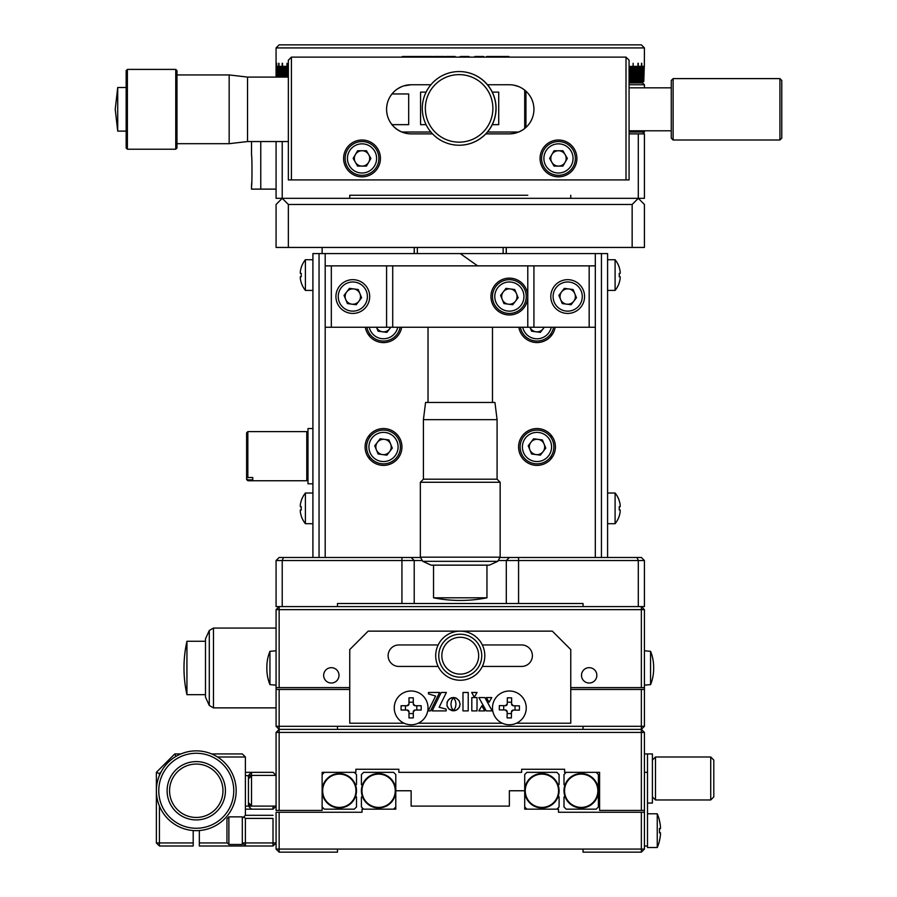 <?xml version="1.0" encoding="UTF-8"?>
<svg xmlns="http://www.w3.org/2000/svg" width="897" height="897" viewBox="0 0 897 897"><rect width="100%" height="100%" fill="white"/><g stroke="black" fill="none" stroke-linecap="round" stroke-linejoin="round"><path stroke-width="1.35" d="M641.355 812.245L644.427 812.245L644.427 849.078L641.355 849.078L641.355 812.245L558.483 812.245L558.483 809.172L524.711 809.172L524.711 790.762A17.189 17.189 0 0 1 558.214 785.324A17.189 17.189 0 0 1 541.9 807.95A17.189 17.189 0 0 1 524.711 790.762L524.711 806.964L526.92 809.172L556.88 809.172L559.089 806.964L559.089 796.895L558.259 796.065M362.298 796.188L361.413 797.074L361.413 806.964L363.621 809.172L393.581 809.172L395.79 806.964L395.79 790.762A17.189 17.189 0 0 1 362.298 796.188A17.189 17.189 0 0 1 378.601 773.573A17.189 17.189 0 0 1 395.79 790.762L411.14 790.762L411.14 806.111L509.361 806.111L509.361 790.762L524.711 790.762L524.711 774.548L526.92 772.339L556.88 772.339L559.089 774.548L559.089 784.449L558.214 785.324M362.253 785.458L361.413 784.617L361.413 774.548L363.621 772.339L393.581 772.339L395.79 774.548L395.79 809.172L362.029 809.172L362.029 812.245L279.146 812.245L279.146 849.078L276.074 849.078L276.074 812.245L279.146 812.245M279.146 852.15L279.146 849.078L337.474 849.078L337.474 852.15L279.146 852.15L276.074 849.078M641.355 852.15L583.039 852.15L583.039 849.078L641.355 849.078L641.355 852.15L644.427 849.078M583.039 849.078L337.474 849.078M369.699 769.267L398.862 769.267L355.885 769.267L355.885 772.339L322.124 772.339L322.124 810.406L276.074 810.406L276.074 732.434L279.146 732.434L279.146 810.406M398.862 769.267L398.862 772.339L521.639 772.339L521.639 769.267L550.803 769.267M641.355 810.406L641.355 732.434L644.427 732.434L644.427 810.406L599.611 810.406L599.611 772.339L564.617 772.339L564.617 769.267L521.639 769.267M276.074 732.434L279.146 729.362L279.146 732.434L641.355 732.434L641.355 729.362L644.427 732.434M583.039 726.301L641.355 726.301L641.355 729.362L583.039 729.362L583.039 726.301L337.474 726.301L337.474 729.362L279.146 729.362L641.355 729.362L644.427 726.301L641.355 726.301L641.355 689.457L644.427 689.457L644.427 726.301M647.499 803.039L652.411 803.039L652.411 753.928L647.499 753.928L647.499 846.006L644.427 846.006M713.799 760.062L713.799 796.895L710.727 799.967L710.727 756.99L713.799 760.062M652.411 760.062L655.483 756.99L655.483 799.967L710.727 799.967M659.452 840.691A42.921 42.921 0 0 0 660.461 834.659A42.921 42.921 180 0 1 659.463 840.668L659.508 840.713A42.978 42.978 0 0 1 657.243 847.542L657.243 813.781L647.499 813.781M659.452 820.609L659.508 820.609A42.978 42.978 0 0 0 657.243 813.781M660.461 834.681L660.461 832.808L659.452 832.808A41.206 35.689 -90 0 0 659.452 828.514L660.461 828.514L660.461 826.675A42.921 42.921 0 0 0 659.452 820.632L659.508 820.609M660.461 832.808L659.452 832.808L660.461 832.808M659.508 830.6A41.206 35.689 -88.7 0 0 659.463 828.514L660.461 828.514M657.243 847.542L647.499 847.542L647.499 846.006M659.463 828.57L660.461 828.57L659.463 828.637M659.508 830.723A41.206 35.689 -91.3 0 1 659.463 832.685L660.461 832.764M660.461 826.642A42.921 42.921 -0 0 0 659.463 820.632M581.189 774.111A16.651 16.651 0 0 1 597.851 790.762A16.651 16.651 0 0 1 581.189 807.412A16.651 16.651 0 0 1 564.538 790.762A16.651 16.651 0 0 1 581.189 774.111M564.841 785.458A17.189 17.189 0 0 1 598.389 790.762A17.189 17.189 0 0 1 564.886 796.188A17.189 17.189 0 0 1 564.841 785.458L564 784.617L564 774.548L566.22 772.339L596.169 772.339L598.389 774.548L598.389 806.964L596.169 809.172L566.22 809.172L564 806.964L564 797.074L564.886 796.188M541.9 807.412A16.651 16.651 0 0 1 525.25 790.762A16.651 16.651 0 0 1 541.9 774.111A16.651 16.651 0 0 1 558.551 790.762A16.651 16.651 0 0 1 541.9 807.412M378.601 774.111A16.651 16.651 0 0 1 395.252 790.762A16.651 16.651 0 0 1 378.601 807.412A16.651 16.651 0 0 1 361.951 790.762A16.651 16.651 0 0 1 378.601 774.111M339.313 807.412A16.651 16.651 0 0 1 322.662 790.762A16.651 16.651 0 0 1 339.313 774.111A16.651 16.651 0 0 1 355.963 790.762A16.651 16.651 0 0 1 339.313 807.412M355.616 785.324L356.501 784.449L356.501 774.548L354.293 772.339L324.333 772.339L322.124 774.548L322.124 790.762A17.189 17.189 0 0 1 355.616 785.324A17.189 17.189 0 0 1 339.313 807.95A17.189 17.189 0 0 1 322.124 790.762L322.124 806.964L324.333 809.172L354.293 809.172L356.501 806.964L356.501 796.895L355.661 796.065M644.427 810.406L644.427 812.245M647.499 772.339L644.427 772.339M647.499 753.928L644.427 753.928M169.567 790.762A26.708 26.708 0 0 0 196.264 817.459A26.708 26.708 0 0 0 222.972 790.762A26.708 26.708 0 0 0 196.264 764.053A26.708 26.708 0 0 0 169.567 790.762M225.427 790.762A29.164 29.164 0 0 0 196.264 761.598A29.164 29.164 0 0 0 167.111 790.762A29.164 29.164 0 0 0 196.264 819.914A29.164 29.164 0 0 0 225.427 790.762M233.769 790.762A37.495 37.495 0 0 0 196.264 753.267A37.495 37.495 0 0 0 158.769 790.762A37.495 37.495 0 0 0 196.264 828.256A37.495 37.495 0 0 0 233.769 790.762M236.169 790.762A39.905 39.905 0 0 0 196.264 750.856A39.905 39.905 0 0 0 156.37 790.762A39.905 39.905 0 0 0 196.264 830.667A39.905 39.905 0 0 0 236.169 790.762M159.431 846.006L159.431 842.945L193.203 842.945L193.203 846.006L159.431 846.006L156.37 842.945L159.431 842.945L159.431 806.111M273.013 846.006L276.074 842.945L273.013 842.945L273.013 846.006L245.386 846.006L245.386 842.945L242.313 842.945L242.313 818.389L245.386 815.317L243.849 816.853L245.386 818.389L245.386 842.945L273.013 842.945L273.013 818.389L245.386 818.389M242.313 818.389L242.313 816.853L228.881 816.853L228.881 844.481L242.313 844.481L242.313 842.945L245.386 846.006L199.336 846.006L199.336 842.945L227.008 842.945M199.336 830.544L199.336 842.945M273.013 815.317L245.386 815.317L273.013 815.317M156.37 842.945L156.37 772.339L174.78 753.928L180.925 753.928M211.614 753.928L242.313 753.928L245.386 756.99L217.534 756.99M174.78 753.928L175.846 756.474M245.386 815.317L245.386 756.99M161.045 771.992L159.431 773.618L159.431 775.412M193.203 842.945L193.203 830.544M156.37 772.339L159.431 773.618M251.519 776.331L245.386 775.412M251.519 805.181L248.447 805.181L248.447 776.331M245.386 772.339L273.013 772.339L276.074 775.412L251.519 775.412L251.519 806.111L276.074 806.111L273.013 809.172L273.013 806.111M245.386 806.111L248.447 806.111L248.447 805.181M251.519 806.111L248.447 806.111L248.447 775.412L251.519 772.339L251.519 775.412L248.447 775.412M251.519 809.172L248.447 806.111L251.519 809.172L273.013 809.172L245.386 809.172M226.963 841.655L226.963 818.77L226.963 841.655M276.074 726.301L279.146 729.362L279.146 726.301L276.074 726.301L276.074 689.457L279.146 689.457L279.146 726.301L337.474 726.301M279.146 689.457L349.752 689.457M570.761 689.457L641.355 689.457M570.761 687.618L641.355 687.618L641.355 606.585L644.427 609.657L644.427 689.457M644.427 609.657L279.146 609.657L279.146 687.618L276.074 687.618L276.074 689.457M323.66 675.34A7.669 7.669 0 0 0 331.329 683.021A7.669 7.669 0 0 0 338.999 675.34A7.669 7.669 0 0 0 331.329 667.671A7.669 7.669 0 0 0 323.66 675.34M581.503 675.34A7.669 7.669 0 0 0 589.172 683.021A7.669 7.669 0 0 0 596.853 675.34A7.669 7.669 0 0 0 589.172 667.671A7.669 7.669 0 0 0 581.503 675.34M279.146 687.618L349.752 687.618M276.074 609.657L279.146 609.657L279.146 606.585L276.074 609.657L276.074 687.618M365.09 603.513L337.474 603.513L337.474 606.585L638.294 606.585L638.294 560.535L498.205 560.535M644.427 687.618L641.355 687.618M484.559 652.231A24.555 24.555 0 0 1 463.727 680.004A24.555 24.555 0 0 1 435.942 659.16A24.555 24.555 0 0 1 456.786 631.387A24.555 24.555 0 0 1 484.559 652.231M478.673 655.696A18.422 18.422 0 0 0 460.251 637.285A18.422 18.422 0 0 0 441.84 655.696A18.422 18.422 0 0 0 460.251 674.118A18.422 18.422 0 0 0 478.673 655.696M438.768 655.696A21.483 21.483 0 0 1 460.251 634.213A21.483 21.483 0 0 1 481.745 655.696A21.483 21.483 0 0 1 460.251 677.179A21.483 21.483 0 0 1 438.768 655.696M407.148 710.032L401.116 710.032A41.206 20.609 -90 0 1 401.116 705.726L407.148 705.726L408.987 703.887L408.987 697.855A41.206 20.609 0 0 1 411.14 697.821A41.206 20.609 0 0 1 413.293 697.855L413.293 703.887L415.132 705.726L421.164 705.726A41.206 20.609 90 0 1 421.164 710.032L415.132 710.032L413.293 711.87L413.293 717.903A41.206 20.609 180 0 1 411.14 717.936A41.206 20.609 180 0 1 408.987 717.903L408.987 711.87L407.148 710.032A1.839 1.839 0 0 1 408.987 711.87M428.026 707.879A16.886 16.886 0 0 1 411.14 724.765A16.886 16.886 0 0 1 394.254 707.879A16.886 16.886 0 0 1 411.14 690.993A16.886 16.886 0 0 1 428.026 707.879M413.293 713.552L408.987 713.552M405.466 710.032L405.466 705.726M408.987 703.887A1.839 1.839 0 0 1 407.148 705.726M408.987 702.205L413.293 702.205M415.132 705.726A1.839 1.839 0 0 1 413.293 703.887M416.813 705.726L416.813 710.032M413.293 711.87A1.839 1.839 0 0 1 415.132 710.032M505.347 709.976L499.315 709.897A41.206 20.609 -89.3 0 1 499.371 705.603L505.403 705.681L507.265 703.865L507.343 697.821A41.206 20.609 0.7 0 1 509.496 697.821A41.206 20.609 0.7 0 1 511.649 697.877L511.57 703.921L513.387 705.782L519.419 705.861A41.206 20.609 90.7 0 1 519.363 710.155L513.331 710.076L511.458 711.893L511.391 717.936A41.206 20.609 -179.3 0 1 509.238 717.936A41.206 20.609 -179.3 0 1 507.085 717.88L507.164 711.837L505.347 709.976A1.839 1.839 0 0 1 507.164 711.837M526.247 708.092A16.886 16.886 0 0 1 509.148 724.765A16.886 16.886 0 0 1 492.487 707.666A16.886 16.886 0 0 1 509.586 691.004A16.886 16.886 0 0 1 526.247 708.092M511.447 713.586L507.141 713.53M503.666 709.953L503.722 705.659M507.265 703.865A1.839 1.839 0 0 1 505.403 705.681M507.287 702.183L511.593 702.228M513.387 705.782A1.839 1.839 0 0 1 511.57 703.921M515.069 705.804L515.013 710.099M511.458 711.893A1.839 1.839 0 0 1 513.331 710.076M266.858 667.076L266.858 668.87A41.845 41.845 0 0 1 266.869 667.973A41.845 41.845 0 0 1 269.941 651.323L269.941 684.624L276.074 685.162M266.858 668.87A41.845 41.845 0 0 0 269.941 684.624A41.845 41.845 0 0 1 266.858 668.87M644.427 685.162L650.572 684.624A41.845 41.845 0 0 0 653.644 668.87A41.845 41.845 0 0 1 650.572 684.624L650.572 651.323A41.845 41.845 0 0 1 653.633 667.973A41.845 41.845 0 0 1 653.644 668.87L653.644 667.076M269.941 651.323L276.074 650.785M650.572 651.323L644.427 650.785M438.173 644.954L398.862 644.954A10.742 10.742 0 0 0 388.121 655.696A10.742 10.742 0 0 0 398.862 666.437L438.173 666.437M482.339 666.437L521.639 666.437A10.742 10.742 0 0 0 532.392 655.696A10.742 10.742 0 0 0 521.639 644.954L482.339 644.954M516.403 723.229L570.761 723.229L570.761 649.563L552.339 631.14L368.162 631.14L349.752 649.563L349.752 723.229L404.11 723.229M418.17 723.229L502.331 723.229M462.987 710.895L468.212 710.895L468.212 692.473L462.987 692.473L462.987 710.895M471.699 692.473L474.3 697.261L477.036 692.473L471.699 692.473M448.747 708.854L453.445 710.794L451.516 707.531L450.933 704.156L451.516 700.759L453.422 697.541L449.722 698.64L447.323 701.566L446.93 705.491L448.747 708.854L447.098 706.13M484.705 710.895L481.924 705.782L478.819 710.895L484.705 710.895M484.873 697.586L478.852 697.586L486.275 710.895L492.173 710.895L484.873 697.586M491.791 697.586L486.342 697.586L489.067 702.25L491.791 697.586M471.811 710.895L477.013 710.895L477.013 697.586L471.811 697.586L471.811 710.895M430.515 710.895L439.586 692.462L428.452 692.462L428.452 693.897L435.606 696.05L428.25 710.895L430.515 710.895M439.16 707.228L446.381 692.462L441.212 692.462L432.13 710.895L446.168 710.895L446.168 709.123L439.16 707.228M459.275 700.994L456.629 698.326L453.478 697.507L455.418 700.759L456.001 704.156L455.418 707.531L453.501 710.76L456.629 709.987L459.275 707.318L460.071 704.156L459.275 700.994L460.071 704.156L459.556 706.735M455.441 697.821L453.478 697.507M458.95 700.445L456.046 698.045M457.672 709.269L459.275 707.318M455.441 710.491L457.167 709.65M453.501 710.76L454.813 710.659M449.218 709.28L452.099 710.659L453.445 710.794L452.873 710.088M450.855 698.023L448.321 699.929L446.93 702.811M453.422 697.541L451.471 697.799M186.935 694.682A122.777 122.777 0 0 1 186.935 641.265L186.935 694.682L205.48 694.682M209.293 630.479L209.293 705.468L205.48 697.137L205.48 638.81L209.293 630.479L213.464 628.068L213.464 707.879L276.074 707.879M414.291 247.437L414.291 253.582M417.352 247.437L417.352 253.582M503.15 253.582L503.15 247.437M460.251 253.582L477.619 265.86M414.212 253.582L414.212 247.437M506.3 247.437L506.3 253.582M506.222 253.582L506.222 247.437M583.039 606.585L583.039 603.513L555.411 603.513M644.427 560.535L638.294 560.535L637.016 557.474L641.355 557.474L644.427 560.535L644.427 606.585L638.294 606.585M422.296 560.535L282.219 560.535L282.219 606.585L337.474 606.585M282.219 606.585L276.074 606.585L276.074 560.535L282.219 560.535L283.486 557.474L420.525 557.474M583.039 603.513L506.3 603.513L506.3 560.535L509.361 557.474L637.016 557.474M506.3 603.513L337.474 603.513M411.14 557.474L414.212 560.535L414.212 603.513M499.977 557.474L509.361 557.474M283.486 557.474L279.146 557.474L276.074 560.535M365.348 327.248A18.422 18.422 0 0 0 401.677 327.248M365.09 446.964A18.422 18.422 0 0 0 383.512 465.386A18.422 18.422 0 0 0 401.934 446.964A18.422 18.422 0 0 0 383.512 428.553A18.422 18.422 0 0 0 365.09 446.964M518.578 446.964A18.422 18.422 0 0 0 536.989 465.386A18.422 18.422 0 0 0 555.411 446.964A18.422 18.422 0 0 0 536.989 428.553A18.422 18.422 0 0 0 518.578 446.964M518.836 327.248A18.422 18.422 0 0 0 555.153 327.248M319.052 557.474L319.052 253.582L325.196 253.582L325.196 265.86L331.329 265.86L331.329 327.248L325.196 327.248L325.196 557.474M359.91 293.622A7.669 7.669 0 0 0 346.735 291.884A7.669 7.669 0 0 0 351.803 304.161A7.669 7.669 0 0 0 359.91 293.622A7.669 7.669 0 0 0 346.735 291.884M575.358 296.559A7.669 7.669 0 0 0 568.698 288.946A7.669 7.669 0 0 0 560.02 296.559A7.669 7.669 0 0 0 567.689 304.229A7.669 7.669 0 0 0 575.358 296.559M595.316 557.474L595.316 327.248L589.172 327.248L589.172 265.86L595.316 265.86L595.316 253.582L601.45 253.582L601.45 557.474M325.196 253.582L595.316 253.582M322.124 247.437L322.124 253.582L322.124 247.437M490.951 296.559A18.422 18.422 0 0 0 509.361 314.97A18.422 18.422 0 0 0 527.784 296.559A18.422 18.422 0 0 0 509.361 278.137A18.422 18.422 0 0 0 490.951 296.559M325.196 327.248L325.196 265.86M386.585 265.86L392.718 265.86L392.718 327.248L386.585 327.248L386.585 265.86L331.329 265.86M386.585 327.248L331.329 327.248M527.784 296.559L527.784 265.86L533.928 265.86L533.928 327.248L527.784 327.248L527.784 296.559M392.718 327.248L527.784 327.248M392.718 265.86L527.784 265.86M517.042 296.559A7.669 7.669 0 0 0 509.361 288.879A7.669 7.669 0 0 0 502.275 299.486A7.669 7.669 0 0 0 517.042 296.559M595.316 265.86L595.316 327.248M589.172 327.248L533.928 327.248M589.172 265.86L533.928 265.86M632.15 204.471L638.294 198.327L644.427 204.471L644.427 247.437L632.15 247.437L632.15 204.471L288.352 204.471L288.352 247.437L276.074 247.437L276.074 204.471L282.219 198.327L288.352 204.471M288.352 247.437L632.15 247.437M527.784 195.254L349.752 195.254L349.752 198.327L638.294 198.327L638.294 133.866L644.427 133.866L644.427 198.327L638.294 198.327M312.907 557.474L312.907 253.582L319.052 253.582M601.45 253.582L607.594 253.582L607.594 557.474M423.418 419.65L497.084 419.65L494.942 402.461L425.57 402.461L423.418 419.65L423.418 479.2L420.345 482.261L420.345 557.16L500.156 557.16L497.745 561.331L422.756 561.331L420.345 557.16M497.084 419.65L497.084 479.2L423.418 479.2M497.084 479.2L500.156 482.261L420.345 482.261M497.745 561.331L489.414 565.144L431.087 565.144L422.756 561.331M460.251 597.806L433.543 597.806A136.602 136.602 0 0 0 486.959 597.806L460.251 597.806M307.996 479.503L306.774 480.736L306.774 431.614L247.841 431.614L247.841 477.507L252.752 477.507L252.752 479.85L252.752 477.507M246.608 479.503L246.608 478.706L247.841 479.85L247.841 480.736L246.608 479.503M246.608 478.706L246.608 432.847L247.841 431.614M252.752 479.85L247.841 479.85M247.841 477.507L246.608 476.363M312.907 483.797L307.996 483.797L307.996 428.553L312.907 428.553M400.118 327.248A16.886 16.886 0 0 1 366.907 327.248M390.834 327.248L386.899 332.372L378.108 331.206L376.482 327.248A7.669 7.669 0 0 0 390.543 327.248M553.595 327.248A16.886 16.886 0 0 1 520.395 327.248M544.311 327.248L540.375 332.372L531.596 331.206L529.959 327.248A7.669 7.669 0 0 0 544.031 327.248M543.436 462.572A16.886 16.886 0 0 1 521.392 453.411A16.886 16.886 0 0 1 530.542 431.367A16.886 16.886 0 0 1 552.597 440.517A16.886 16.886 0 0 1 543.436 462.572M533.614 438.779L542.393 439.945L545.78 448.13L540.375 455.16L531.596 453.994L528.21 445.798L533.614 438.779M534.063 439.878A7.669 7.669 0 0 1 544.087 444.037A7.669 7.669 0 0 1 539.927 454.061A7.669 7.669 0 0 1 529.903 449.89A7.669 7.669 0 0 1 534.063 439.878M389.96 462.572A16.886 16.886 0 0 1 367.905 453.411A16.886 16.886 0 0 1 377.065 431.367A16.886 16.886 0 0 1 399.12 440.517A16.886 16.886 0 0 1 389.96 462.572M380.586 439.878A7.669 7.669 0 0 1 389.601 451.64A7.669 7.669 0 0 1 375.899 447.962A7.669 7.669 0 0 1 380.586 439.878M386.899 455.16L378.108 453.994L374.733 445.798L380.126 438.779L388.917 439.945L392.303 448.13L386.899 455.16M574.136 312.156A16.886 16.886 0 0 1 552.081 303.007A16.886 16.886 0 0 1 561.242 280.952A16.886 16.886 0 0 1 583.297 290.112A16.886 16.886 0 0 1 574.136 312.156A16.886 16.886 0 0 0 583.297 290.112A16.886 16.886 0 0 0 561.242 280.952M568.698 288.946A7.669 7.669 0 0 0 560.591 299.486A7.669 7.669 0 0 0 573.777 301.235A7.669 7.669 0 0 0 574.775 293.622M571.075 304.745L562.284 303.578L558.898 295.393L564.303 288.363L573.093 289.529L576.468 297.726L571.075 304.745M359.26 312.156A16.886 16.886 0 0 1 337.216 303.007A16.886 16.886 0 0 1 346.365 280.952A16.886 16.886 0 0 1 368.42 290.112A16.886 16.886 0 0 1 359.26 312.156A16.886 16.886 0 0 0 368.42 290.112A16.886 16.886 0 0 0 346.365 280.952M351.803 304.161A7.669 7.669 0 0 0 358.901 301.235M356.199 304.745L347.419 303.578L344.033 295.393L349.438 288.363L358.217 289.529L361.603 297.726L356.199 304.745M515.809 312.156A16.886 16.886 0 0 1 493.765 303.007A16.886 16.886 0 0 1 502.914 280.952A16.886 16.886 0 0 1 524.969 290.112A16.886 16.886 0 0 1 515.809 312.156M508.352 304.161A7.669 7.669 0 0 0 516.459 293.622A7.669 7.669 0 0 0 503.284 291.884A7.669 7.669 0 0 0 502.275 299.486M512.748 304.745L503.968 303.578L500.582 295.393L505.986 288.363L514.766 289.529L518.152 297.726L512.748 304.745M619.278 282.667L619.278 282.667A24.555 24.555 0 0 1 615.095 290.415L615.095 259.715L607.594 259.715M619.278 267.474L619.278 267.474A24.555 24.555 0 0 0 615.095 259.715M619.233 282.633A24.499 24.499 0 0 0 620.175 278.563L620.175 276.725L619.233 276.725A24.017 20.799 -90 0 0 619.233 273.406L620.175 273.406L619.233 273.406L620.175 273.406L620.175 271.567A24.499 24.499 0 0 0 619.233 267.508M620.175 276.725L619.233 276.725L620.175 276.725M619.278 515.954L619.278 515.954A24.555 24.555 0 0 1 615.095 523.702L615.095 493.014L607.594 493.014M619.278 500.761L619.278 500.761A24.555 24.555 0 0 0 615.095 493.014M619.233 515.921A24.499 24.499 0 0 0 620.175 511.851L620.175 510.012L619.233 510.012A24.017 20.799 -90 0 0 619.233 506.704L620.175 506.704L619.233 506.704L620.175 506.704L620.175 504.854A24.499 24.499 0 0 0 619.233 500.795M620.175 510.012L619.233 510.012L620.175 510.012M301.269 267.508L301.269 267.508A24.499 24.499 0 0 0 300.327 271.567L300.327 273.406L301.269 273.406A24.017 20.799 90 0 0 301.269 276.725L300.327 276.725L300.327 278.563A24.499 24.499 0 0 0 301.269 282.633L301.224 282.667A24.555 24.555 0 0 0 305.406 290.415L312.907 290.415M301.224 267.474A24.555 24.555 0 0 1 305.406 259.715L305.406 290.415M301.269 273.406L300.327 273.406L301.269 273.406M300.327 276.725L301.269 276.725L300.327 276.725M301.269 500.795L301.269 500.795A24.499 24.499 0 0 0 300.327 504.854L300.327 506.704L301.269 506.704A24.017 20.799 90 0 0 301.269 510.012L300.327 510.012L300.327 511.851A24.499 24.499 0 0 0 301.269 515.921L301.224 515.954A24.555 24.555 0 0 0 305.406 523.702L312.907 523.702M301.224 500.761A24.555 24.555 0 0 1 305.406 493.014L305.406 523.702M301.269 506.704L300.327 506.704L301.269 506.704M300.327 510.012L301.269 510.012L300.327 510.012M282.219 141.547L282.219 198.327L349.752 198.327M282.219 198.327L276.074 198.327L276.074 141.547M355.38 162.256A7.669 7.669 0 0 0 369.699 158.421A7.669 7.669 0 0 0 355.38 154.587A7.669 7.669 0 0 0 362.029 166.102A7.669 7.669 0 0 0 368.667 162.256M565.121 162.256A7.669 7.669 0 0 0 558.483 150.752A7.669 7.669 0 0 0 551.834 162.256A7.669 7.669 0 0 0 566.153 158.421A7.669 7.669 0 0 0 565.121 154.587M570.761 195.254L570.761 198.327M629.077 133.866L638.294 133.866M349.752 195.254L392.718 195.254M429.562 195.254L438.768 195.254M481.745 195.254L490.951 195.254M276.074 47.922L279.146 44.85L641.355 44.85L644.427 47.922L276.074 47.922L276.074 77.086M276.097 77.086L276.097 66.333L276.119 77.086M276.175 77.086L276.175 66.333L276.209 77.086M276.298 77.086L276.298 66.333L276.366 77.086M276.489 77.086L276.489 66.333L276.568 77.086M276.725 77.086L276.725 63.272L276.837 77.086M277.027 77.086L277.027 66.333L277.151 77.086M277.375 77.086L277.375 66.333L277.532 77.086M277.79 77.086L277.79 66.333L277.958 77.086M278.249 77.086L278.249 66.333L278.44 77.086M278.765 77.086L278.765 63.272M278.978 77.086L278.978 63.272M279.371 66.333L279.584 77.086M279.976 77.086L279.976 66.333L280.234 77.086M280.66 77.086L280.66 66.333M280.94 77.086L280.94 66.333M281.4 77.086L281.4 66.333L281.703 77.086M282.196 77.086L282.196 63.272M282.51 77.086L282.51 63.272M283.048 77.086L283.048 66.333L283.385 77.086M283.945 77.086L283.945 66.333M284.304 77.086L284.304 66.333M284.898 77.086L284.898 66.333M285.28 77.086L285.28 66.333M285.908 77.086L285.908 66.333M286.311 77.086L286.311 66.333M286.973 77.086L286.973 63.272L287.399 77.086M288.094 77.086L288.094 66.333M629.077 81.683L629.548 66.333L630.03 81.683L630.782 81.683L630.782 66.333M631.97 66.333L631.97 81.683L630.782 81.683L631.241 66.333M631.97 81.683L632.419 66.333M632.419 81.683L633.114 81.683L633.114 63.272L633.529 81.683L634.19 81.683L634.19 66.333L634.594 81.683L635.222 81.683L635.222 66.333M635.222 81.683L635.603 66.333M635.603 81.683L636.197 81.683L636.197 66.333M636.534 81.683L636.556 66.333L636.534 81.683L637.128 81.683L637.128 66.333L637.991 81.683L637.991 63.272M637.991 81.683L638.305 63.272M638.305 81.683L638.81 66.333M639.572 66.333L639.572 81.683L638.81 81.683L639.101 66.333M639.572 81.683L639.841 66.333M639.841 81.683L640.279 66.333L640.929 81.683L640.929 66.333M641.131 66.333L641.131 81.683L641.164 66.333M641.131 81.683L641.523 63.272M641.523 66.333L641.736 81.683L641.736 63.272M641.523 81.683L642.061 66.333L642.544 81.683L642.544 66.333M643.351 66.333L643.351 81.683L643.127 66.333L642.544 81.683L642.723 66.333M643.676 81.683L643.485 66.333M643.777 81.683L644.293 66.333M644.427 47.922L644.338 66.333M282.297 77.086L282.196 66.333M283.104 77.086L283.385 66.333M638.967 81.683L638.967 66.333M637.397 81.683L637.128 66.333M280.828 77.086L280.828 66.333M643.059 81.683L642.981 66.333M640.525 81.683L640.279 66.333M278.395 77.086L278.395 66.333M487.486 132.027L518.701 132.027M629.077 132.027L644.427 132.027L644.427 130.794M644.427 87.828L644.427 84.755L629.077 84.755M492.285 124.661L498.721 124.661L498.721 92.122L492.285 92.122M629.077 82.916L642.588 82.916L644.427 84.755M401.811 132.027L430.885 132.027M426.086 92.122L420.581 92.122L420.581 124.661L426.086 124.661M514.093 85.215L518.645 86.572M523.747 89.408L522.301 88.433L524.711 90.137L524.711 128.484L522.301 130.188M522.861 129.83L518.657 132.038M514.138 133.395L509.361 133.866A24.555 24.555 0 0 0 533.928 109.311A24.555 24.555 0 0 0 509.361 84.755L487.486 84.755M406.106 85.271L411.14 84.755A24.555 24.555 0 0 0 386.585 109.311A24.555 24.555 0 0 0 411.14 133.866L432.533 133.866M386.719 111.878L387.123 114.412M390.991 123.349L393.985 126.881L391.967 124.661L408.684 124.661L408.684 93.961L391.967 93.961M397.483 129.717L401.508 131.904M403.706 132.722L406.072 133.339M408.55 133.731L411.14 133.866M430.885 84.755L411.14 84.755L403.706 85.91M393.985 91.741L390.991 95.273M387.123 104.198L386.719 106.743M522.996 129.74L524.711 128.484M362.029 140.01A18.422 18.422 0 0 0 343.607 158.421A18.422 18.422 0 0 0 362.029 176.844A18.422 18.422 0 0 0 380.44 158.421A18.422 18.422 0 0 0 362.029 140.01M558.483 140.01A18.422 18.422 0 0 0 540.061 158.421A18.422 18.422 0 0 0 558.483 176.844A18.422 18.422 0 0 0 576.894 158.421A18.422 18.422 0 0 0 558.483 140.01M629.077 179.916L626.005 179.916L626.005 57.128L629.077 60.2L629.077 179.916M291.424 57.128L288.352 60.2L288.352 179.916L291.424 179.916L291.424 57.128L626.005 57.128M401.452 131.87L397.517 129.751M626.005 179.916L291.424 179.916M485.838 133.866L509.361 133.866M406.408 133.406L401.867 132.05M397.618 129.807L393.985 126.892M397.808 88.691L401.845 86.583M406.375 85.226L411.14 84.755M176.978 74.933L229.161 74.933L229.161 143.688L247.527 141.547L288.352 141.547M229.161 74.933L247.527 77.086L247.527 141.547M176.978 83.085L176.978 147.983L175.756 149.216L175.756 69.405L176.978 70.639L176.978 83.085M127.385 149.216L126.152 147.983L126.152 70.639L127.385 69.405L127.385 149.216L175.756 149.216M117.72 87.502L117.72 131.119L115.231 109.311L117.72 87.502L126.152 87.502M459.129 145.224L459.242 145.224A36.833 36.833 -90 0 0 468.851 72.836A36.833 36.833 -90 0 0 459.242 71.558L459.129 71.558A36.833 36.833 90 0 1 495.649 113.235A36.833 36.833 90 0 1 449.52 143.946A36.833 36.833 90 0 1 459.129 71.558M467.931 75.796A33.761 33.761 -90 0 0 426.524 99.578A33.761 33.761 -90 0 0 450.305 140.986A33.761 33.761 -90 0 0 491.713 117.204A33.761 33.761 -90 0 0 467.931 75.796M525.945 91.191L525.945 127.43M779.93 78.611L781.769 80.461L781.769 138.16L779.93 140.01L779.93 78.611L673.109 78.611L673.109 140.01L671.259 138.16L671.259 80.461L673.109 78.611M251.519 141.547L251.519 155.36C252.135 154.407 252.135 186.991 251.519 186.049L251.799 181.676M276.074 189.121L251.519 189.121L251.519 186.049M260.758 141.547L260.758 189.121M541.597 158.421A16.886 16.886 0 0 1 558.483 141.547A16.886 16.886 0 0 1 575.358 158.421A16.886 16.886 0 0 1 558.483 175.307A16.886 16.886 0 0 1 541.597 158.421M558.483 150.752A7.669 7.669 0 0 0 551.834 162.256M549.614 158.421L554.043 150.752L562.912 150.752L567.341 158.421L562.912 166.102L554.043 166.102L549.614 158.421M345.143 158.421A16.886 16.886 0 0 1 362.029 141.547A16.886 16.886 0 0 1 378.904 158.421A16.886 16.886 0 0 1 362.029 175.307A16.886 16.886 0 0 1 345.143 158.421M370.887 158.421L366.458 166.102L357.6 166.102L353.16 158.421L357.6 150.752L366.458 150.752L370.887 158.421M460.251 57.128L460.251 56.511L468.963 56.511L468.963 57.128M486.645 57.128L486.645 56.511L508.913 56.511L508.913 57.128M499.08 56.511L499.08 57.128M496.456 56.511L496.456 57.128M440.819 57.128L440.819 56.511L440.55 57.128M440.169 57.128L440.169 56.511L444.351 56.511L442.67 56.511L442.67 57.128M443.398 56.511L443.398 57.128M442.658 56.511L442.12 57.128M441.066 56.511L441.066 57.128M433.509 57.128L433.509 56.511L434.148 57.128M433.778 56.511L433.778 57.128M433.273 56.511L433.273 57.128M433.329 56.511L433.329 57.128M440.55 56.511L440.214 57.128M440.046 56.511L434.148 56.511L440.046 56.511M448.242 56.511L448.444 57.128M448.702 56.511L449.655 56.511L448.702 57.128M454.914 56.511L449.655 56.511L455.183 56.511L454.914 57.128M455.183 57.128L455.183 56.511L455.351 57.128M445.54 57.128L445.54 56.511L447.681 56.511L447.681 57.128M446.628 56.511L446.628 57.128M447.962 56.511L447.962 57.128M448.578 56.511L448.578 57.128M448.623 56.511L448.623 57.128M402.361 57.128L402.361 56.511L432.231 56.511L432.231 57.128M408.841 56.511L408.841 57.128M432.231 56.511L432.589 57.128M406.139 56.511L406.139 57.128M474.771 57.128L474.771 56.511L483.64 56.511L483.64 57.128L483.674 56.511M474.962 56.511L474.962 57.128M518.578 557.474L518.578 603.513M401.934 603.513L401.934 557.474M369.441 458.838L369.441 456.281M369.441 437.646L369.441 435.09M369.441 336.061L369.441 333.505M551.072 458.838L551.072 456.281M551.072 437.646L551.072 435.09M551.072 336.061L551.072 333.505M369.261 327.248A14.576 14.576 0 0 0 397.763 327.248M522.738 327.248A14.576 14.576 0 0 0 551.251 327.248M531.428 433.486A14.576 14.576 0 0 0 523.512 452.537A14.576 14.576 0 0 0 542.562 460.441A14.576 14.576 0 0 0 550.466 441.402A14.576 14.576 0 0 0 531.428 433.486M377.951 433.486A14.576 14.576 0 0 0 370.035 452.537A14.576 14.576 0 0 0 389.085 460.441A14.576 14.576 0 0 0 396.99 441.402A14.576 14.576 0 0 0 377.951 433.486M562.116 283.082A14.576 14.576 0 0 0 554.211 302.121A14.576 14.576 0 0 0 573.25 310.037A14.576 14.576 0 0 0 581.166 290.987A14.576 14.576 0 0 0 562.116 283.082M347.251 283.082A14.576 14.576 0 0 0 339.346 302.121A14.576 14.576 0 0 0 358.385 310.037A14.576 14.576 0 0 0 366.29 290.987A14.576 14.576 0 0 0 347.251 283.082M503.8 283.082A14.576 14.576 0 0 0 495.895 302.121A14.576 14.576 0 0 0 514.934 310.037A14.576 14.576 0 0 0 522.839 290.987A14.576 14.576 0 0 0 503.8 283.082M573.06 158.421A14.576 14.576 0 0 0 558.483 143.845A14.576 14.576 0 0 0 543.896 158.421A14.576 14.576 0 0 0 558.483 173.009A14.576 14.576 0 0 0 573.06 158.421M376.605 158.421A14.576 14.576 0 0 0 362.029 143.845A14.576 14.576 0 0 0 347.442 158.421A14.576 14.576 0 0 0 362.029 173.009A14.576 14.576 0 0 0 376.605 158.421M655.483 756.99L710.727 756.99M652.411 796.895L655.483 799.967M228.881 816.853L226.963 818.77M228.881 844.481L226.963 842.552M250.375 776.948L248.447 778.865M250.375 804.575L248.447 802.658L250.375 804.575M205.48 641.265L186.935 641.265M276.074 628.068L213.464 628.068M209.293 705.468L213.464 707.879M428.026 327.248L428.026 402.461M433.543 565.144L433.543 597.806M486.959 565.144L486.959 597.806M500.156 482.261L500.156 557.16M492.487 327.248L492.487 402.461M307.996 432.847L306.774 431.614M306.774 480.736L247.841 480.736M615.095 290.415L607.594 290.415M615.095 523.702L607.594 523.702M305.406 259.715L312.907 259.715M305.406 493.014L312.907 493.014M642.588 133.866L644.427 132.027M247.527 77.086L288.352 77.086M127.385 69.405L175.756 69.405M117.72 131.119L126.152 131.119M176.978 143.688L229.161 143.688M671.259 130.794L629.077 130.794M671.259 87.828L629.077 87.828M779.93 140.01L673.109 140.01"/></g></svg>
